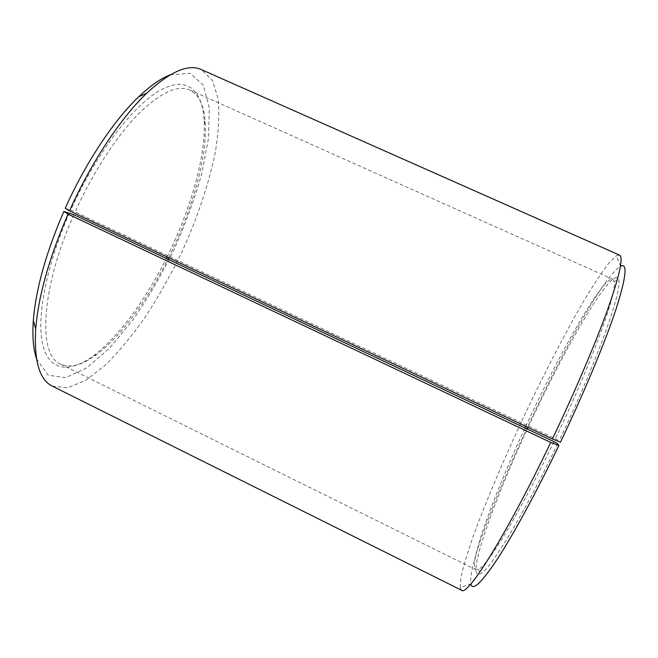 <?xml version="1.0" encoding="UTF-8"?>
<svg xmlns="http://www.w3.org/2000/svg" width="658" height="658" viewBox="0 0 658 658"><rect width="100%" height="100%" fill="white"/><g stroke="black" fill="none" stroke-linecap="round" stroke-linejoin="round"><path stroke-width="0.49" stroke-dasharray="3.29 2.47" d="M73.877 214.738C40.352 289.61 37.991 355.863 60.61 364.129C70.439 368.373 82.456 365.174 96.652 354.539C120.957 336.435 147.548 299.793 167.889 259.178M168.645 257.665C191.865 211.029 207.023 158.66 205.271 123.893C204.432 106.177 199.242 94.875 189.71 89.998C177.29 84.578 159.984 92.77 137.785 114.574C116.269 136.691 92.737 172.848 75.119 211.95L555.344 438.697L559.135 440.704L560.468 442.201M553.929 441.641C520.157 512.294 487.677 565.683 478.514 569.31L475.899 569.705C467.978 565.164 493.574 495.63 525.002 427.963M525.75 426.359C559.868 352.343 603.23 275.858 612.713 279.206L614.07 281.476C617.656 291.124 592.356 361.464 555.344 438.697M557.696 443.714C523.069 516.102 489.675 570.494 480.225 573.875C465.181 580.882 492.661 503.526 527.321 429.057M528.061 427.453C565.23 346.61 613.972 262.649 618.676 279.889C622.682 289.594 597.094 361.571 559.135 440.704M461.579 590.259L460.156 587.61L470.848 583.967C464.729 547.884 588.77 284.503 620.478 266.235L616.48 255.666L619.433 255.074M460.156 587.61L461.069 576.704C463.553 565.896 467.665 552.284 473.398 535.883C485.974 501.371 504.332 458.256 524.533 415.149C544.898 372.115 566.439 330.497 585.044 298.822C594.034 283.96 601.905 272.124 608.658 263.315L616.48 255.666M52.278 386.106L67.692 387.809L85.918 380.234L105.708 364.803C119.279 351.191 132.636 335.029 145.755 316.317C158.52 296.569 170.332 275.62 181.197 253.453C196.865 219.262 208.15 186.049 215.051 153.816C218.514 133.335 219.575 115.15 218.25 99.251L212.476 80.375L201.348 69.575M36.511 358.766L48.108 375.183L65.611 377.692L86.815 367.871L109.738 347.918L132.727 320.175C147.655 298.609 161.358 275.217 173.844 249.991C185.342 224.304 194.645 198.839 201.759 173.597L208.512 138.196L209.293 107.822L203.355 85.211L190.269 73.318L170.225 74.839M69.46 212.937C45.649 266.926 36.141 319.574 42.976 345.697C49.876 371.91 70.422 372.815 93.535 355.674C118.465 337.151 145.599 299.801 166.301 258.43M167.058 256.916C190.639 209.532 205.995 156.308 204.161 120.768C202.606 90.45 187.242 75.283 160.256 90.236C133.409 105.083 96.282 153.174 70.727 210.083L75.119 211.95M65.224 208.298L70.727 210.083M60.61 364.129L475.899 569.705M189.71 89.998L612.713 279.206M478.514 569.31L480.225 573.875M614.07 281.476L618.676 279.889M205.271 123.893L204.161 120.768M96.652 354.539L93.535 355.674"/><path stroke-width="0.99" d="M558.889 445.499L550.746 442.431L68.021 214.121L63.834 211.415L73.877 214.738L553.929 441.641L557.696 443.714L558.889 445.499C536.525 492.061 513.569 534.148 497.481 558.872C481.376 583.013 472.502 591.378 470.848 583.967M167.889 259.178L168.645 257.665M525.002 427.963L525.75 426.359M527.321 429.057L528.061 427.453M620.478 266.235C627.765 262.55 626.309 276.804 616.094 308.98C605.393 341.428 584.378 392.127 560.468 442.201L552.407 438.952L69.485 210.831L65.224 208.298C85.721 162.444 113.957 120.274 138.756 96.726L146.709 93.214C120.866 117.889 91.141 162.419 69.485 210.831M550.746 442.431C506.685 534.625 467.246 597.02 461.579 590.259L52.278 386.106C39.431 379.913 33.903 360.855 35.705 328.934C38.378 296.125 49.153 257.854 68.021 214.121M146.709 93.214C170.175 71.492 188.394 63.612 201.348 69.575L619.433 255.074C623.603 256.9 619.828 274.625 608.107 308.273C596.09 341.938 575.363 390.811 552.407 438.952M63.834 211.415C45.986 252.82 35.82 289.199 33.336 320.561C32.234 336.501 33.295 349.234 36.511 358.766M170.225 74.839C160.832 78.425 150.337 85.721 138.756 96.726M166.301 258.43L167.058 256.916M33.336 320.561L35.705 328.934"/></g></svg>
